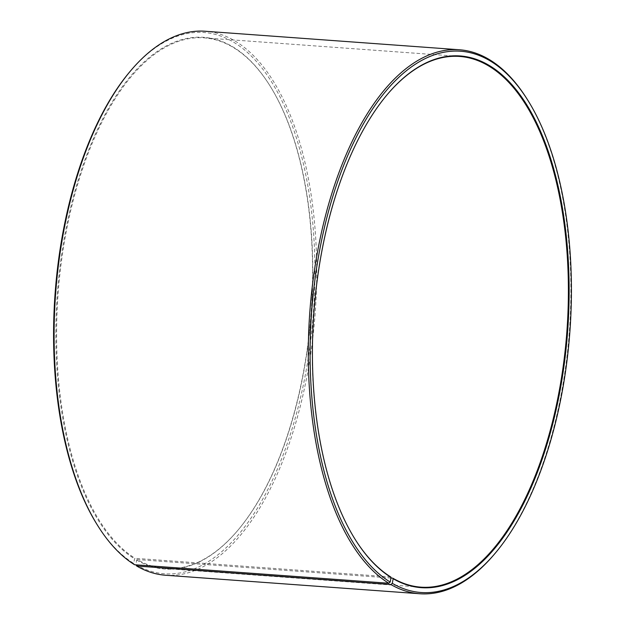 <?xml version="1.0" encoding="UTF-8"?>
<svg xmlns="http://www.w3.org/2000/svg" width="625" height="625" viewBox="0 0 625 625"><rect width="100%" height="100%" fill="white"/><g stroke="black" fill="none" stroke-linecap="round" stroke-linejoin="round"><path stroke-width="0.47" stroke-dasharray="3.12 2.34" d="M390.969 578.039L137.188 559.562A266.062 126.953 94.2 0 0 165.383 568.562A266.062 126.953 94.2 0 0 237.227 531.039A266.062 126.953 94.2 0 0 269.68 85.359A266.062 126.953 94.2 0 0 232.219 46.828A266.062 126.953 94.2 0 0 204.023 37.836A266.062 126.953 94.2 0 0 61.414 261.477A266.062 126.953 94.2 0 0 135.117 558.32L134.555 558.797L133.664 563.391L134.578 564.75M390.711 576.93L135.117 558.32M387.953 93.75A266.062 126.953 94.2 0 0 387.773 93.961A266.062 126.953 94.2 0 0 355.32 539.641A266.062 126.953 94.2 0 0 355.469 539.875M493.438 555.297A272.719 130.133 94.2 0 0 526.695 98.469M165.602 575.242A272.719 130.133 94.2 0 0 312.086 343.664A272.719 130.133 94.2 0 0 234.109 40.469A272.719 130.133 94.2 0 0 205.203 31.25M137.188 559.562L136.625 560.039L135.898 564.844M135.773 564.656A271.383 129.492 94.2 0 0 305.562 373.664A271.383 129.492 94.2 0 0 232.703 41.664A271.383 129.492 94.2 0 0 130.664 70.758M136.625 560.039A266.594 127.211 94.2 0 0 236.867 531.461A266.594 127.211 94.2 0 0 269.383 84.891A266.594 127.211 94.2 0 0 231.844 46.281A266.594 127.211 94.2 0 0 65.477 231.664A266.594 127.211 94.2 0 0 134.555 558.797M97.562 525.352A271.383 129.492 94.2 0 0 133.664 563.391M204.023 37.836L459.617 56.437M355.32 539.641L355.617 540.109M387.773 93.961L388.133 93.539M269.68 85.359L269.383 84.891M237.227 531.039L236.867 531.461M165.383 568.562L420.977 587.164"/><path stroke-width="0.94" d="M135.898 564.844L136.703 566.023L390.891 584.531L392.297 583.336L393.156 578.719L392.781 578.172A266.062 126.953 94.2 0 0 420.977 587.164A266.062 126.953 94.2 0 0 563.883 361.234A266.062 126.953 94.2 0 0 487.812 65.438A266.062 126.953 94.2 0 0 459.617 56.437A266.062 126.953 94.2 0 0 387.953 93.75M355.469 539.875A266.062 126.953 94.2 0 0 390.711 576.93L391.078 577.469A266.594 127.211 94.2 0 1 355.617 540.109A266.594 127.211 94.2 0 1 388.133 93.539A266.594 127.211 94.2 0 1 488.375 64.961A266.594 127.211 94.2 0 1 559.945 391.102A266.594 127.211 94.2 0 1 393.156 578.719M392.297 583.336A271.383 129.492 94.2 0 0 494.336 554.242A271.383 129.492 94.2 0 0 527.438 99.648A271.383 129.492 94.2 0 0 489.227 60.344A271.383 129.492 94.2 0 0 319.867 249.055A271.383 129.492 94.2 0 0 390.188 582.062L391.078 577.469M390.891 584.531A272.719 130.133 94.2 0 0 419.797 593.75A272.719 130.133 94.2 0 0 493.438 555.297L494.336 554.242M527.438 99.648L526.695 98.469A272.719 130.133 94.2 0 0 488.297 58.977A272.719 130.133 94.2 0 0 459.398 49.758A272.719 130.133 94.2 0 0 313.227 278.992A272.719 130.133 94.2 0 0 388.773 583.25L390.188 582.062M136.703 566.023A272.719 130.133 94.2 0 0 165.602 575.242L419.797 593.75M459.398 49.758L205.203 31.25A272.719 130.133 94.2 0 0 131.562 69.703L130.664 70.758A271.383 129.492 94.2 0 0 97.562 525.352L98.305 526.531A272.719 130.133 94.2 0 0 134.578 564.75L388.773 583.25M131.562 69.703A272.719 130.133 94.2 0 0 98.305 526.531M392.781 578.172L390.969 578.039"/></g></svg>
